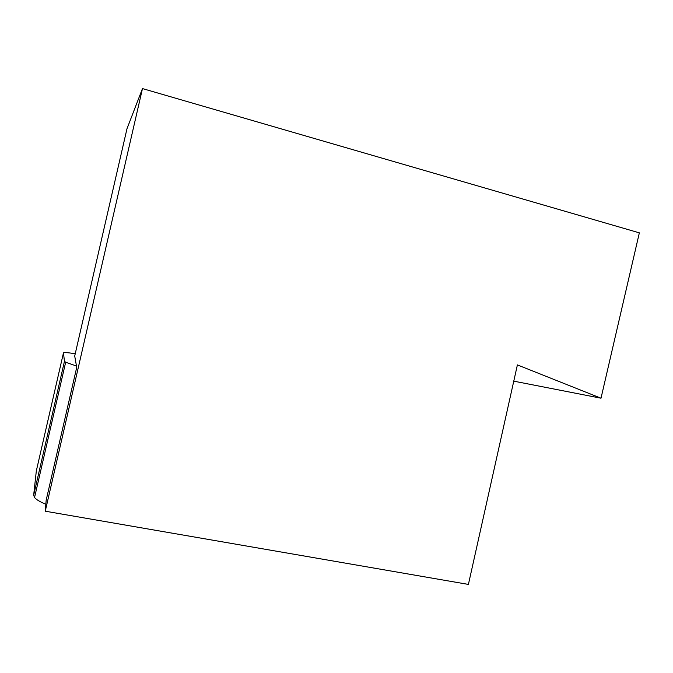 <?xml version="1.0" encoding="UTF-8"?>
<svg xmlns="http://www.w3.org/2000/svg" width="673" height="673" viewBox="0 0 673 673"><rect width="100%" height="100%" fill="white"/><g stroke="black" fill="none" stroke-linecap="round" stroke-linejoin="round"><path stroke-width="1.01" d="M45.84 504.27C40.01 501.831 36.241 499.585 34.55 497.515L33.658 495.227L36.334 470.873L63.455 352.938C63.615 352.282 67.536 352.543 75.241 353.729M76.478 366.019L65.66 362.242L64.465 361.283L63.455 352.938M45.259 511.202L46.185 500.148L76.722 367.399L74.711 356.025L126.987 128.736L142.474 88.584L639.35 232.85L601.006 398.206L517.394 364.909L468.408 584.416L45.259 511.202L142.474 88.584M513.768 381.154L601.006 398.206M64.465 361.283L33.658 495.227M65.66 362.242L34.55 497.515"/></g></svg>
